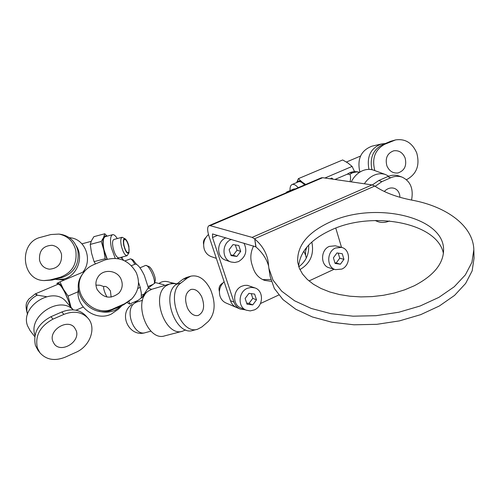 <?xml version="1.0" encoding="UTF-8"?>
<svg xmlns="http://www.w3.org/2000/svg" width="499" height="499" viewBox="0 0 499 499"><rect width="100%" height="100%" fill="white"/><g stroke="black" fill="none" stroke-linecap="round" stroke-linejoin="round"><path stroke-width="0.75" d="M414.207 285.802C434.043 275.473 443.836 263.241 443.586 249.113C442.981 215.905 373.046 201.365 329.827 222.142C307.44 232.596 296.737 245.995 297.722 262.337L299.363 268.331L302.562 274.076L307.29 279.434L313.472 284.28L321 288.484L329.708 291.94L339.42 294.541L349.911 296.219L360.92 296.911L372.185 296.606L383.425 295.296L394.353 293.013L404.701 289.825L414.207 285.802M443.418 253.486C437.611 222.473 371.718 210.516 330.743 230.214C310.752 239.508 300.042 251.527 298.62 266.285M299.918 269.591C310.322 263.491 314.295 254.315 311.831 242.077M308.644 245.134C309.168 254.284 305.881 261.501 298.789 266.797M253.629 245.957C250.61 251.958 250.036 258.058 251.901 264.264L253.193 268.256C255.295 274.288 259.112 278.336 264.651 280.401L271.269 281.324M270.764 279.527L262.724 279.596M334.143 269.254L309 280.949M278.766 295.015L260.478 303.523M245.389 309.823L240.2 309.056L236.613 307.527C233.638 306.211 231.58 303.922 230.426 300.66L209.056 236.476C207.197 230.482 207.179 226.883 208.987 225.667L210.154 225.642L252.132 237.387L254.527 238.803L374.768 186.052L372.048 184.904L252.132 237.387M240.2 309.056C237.212 307.733 235.141 305.432 233.981 302.144L212.518 237.524L212.499 233.931L255.819 246.849L254.739 238.99C262.181 245.34 266.647 252.843 268.131 261.488L268.861 268.231L273.04 280.139L281.686 291.185L294.591 300.81L311.301 308.476L331.111 313.715L353.067 316.185L376.046 315.692L398.813 312.237L420.139 305.999L438.92 297.348L454.215 286.782L465.349 274.899L471.929 262.331L473.832 249.7C473.195 225.935 446.724 206.524 411.862 200.118C396.705 197.155 384.417 192.52 375.005 186.214L374.768 186.052M341.541 247.41L335.783 228.118M268.861 268.231L270.134 276.465L274.313 288.441L282.927 299.556L295.782 309.255L312.418 316.984L332.134 322.279L353.972 324.793L376.826 324.331L399.462 320.888L420.676 314.657L439.345 305.993L454.552 295.402L465.617 283.476L472.16 270.851L474.05 258.151L473.844 250.18M255.819 246.849L256.037 247.03C262.324 252.463 266.503 258.756 268.574 265.911M210.154 225.642L322.691 177.694L372.048 184.904M322.691 177.694L321.275 177.844L208.987 225.667M306.349 257.952L306.074 257.166C305.076 253.679 305.407 250.242 307.072 246.862M236.507 307.478L226.147 303.061C223.221 301.77 221.188 299.525 220.053 296.319C218.525 290.736 219.884 285.865 224.12 281.723M236.613 307.527C233.638 306.211 231.58 303.922 230.426 300.66L233.981 302.144M216.348 258.37L211.426 256.679C207.989 255.438 205.613 252.987 204.297 249.338C202.725 243.593 204.116 238.647 208.463 234.518M205.819 237.555C203.785 239.451 203.049 241.759 203.629 244.479M243.93 243.088C247.598 250.81 245.801 256.979 238.547 261.588L234.811 262.505L231.081 262.012C221.55 259.399 221.675 243.063 231.293 239.426L231.393 239.389M231.081 262.012L225.691 260.172C216.235 257.584 216.354 241.422 225.891 237.83L225.985 237.792M238.79 245.458L232.989 244.61L229.116 249.706L231.062 255.631L236.869 256.455L240.718 251.377L238.79 245.458M230.831 254.927L233.226 255.27L237.05 250.224L235.328 244.953M237.05 250.224L240.718 251.377M233.226 255.27L236.869 256.455M303.81 251.14L305.65 255.282M341.84 269.08L335.484 269.647C326.508 267.614 326.508 251.59 335.515 248.009L341.497 247.398C350.691 249.176 350.916 265.381 341.84 269.08M335.484 269.647L329.278 267.82C320.37 265.799 320.358 249.937 329.29 246.4L335.228 245.801L341.497 247.398M342.252 253.723L336.993 252.937L333.407 257.796L335.11 263.435L340.374 264.202L343.936 259.349L342.252 253.723M334.929 262.83L336.195 263.017L339.738 258.201L338.216 253.118M339.738 258.201L343.936 259.349M336.195 263.017L340.374 264.202M222.835 283.014C219.491 284.985 218.35 287.836 219.404 291.566M254.359 309.904L250.255 310.902L246.219 310.178C237.549 307.097 238.273 291.934 247.292 288.316L251.165 287.355L254.977 287.929C263.946 290.73 263.491 306.143 254.359 309.904M246.219 310.178L240.736 307.852C232.141 304.795 232.846 289.788 241.79 286.22L244.51 285.391L247.286 285.334L254.977 287.929M254.627 294.073L248.945 293.362L245.14 298.439L247.036 304.222L252.725 304.901L256.505 299.837L254.627 294.073M246.674 303.105L249.02 303.386L252.775 298.358L251.24 293.649M252.775 298.358L256.505 299.837M249.02 303.386L252.725 304.901M52.775 341.185C48.484 330.157 67.571 318.362 74.532 327.618L76.266 330.762C80.42 341.877 61.159 353.579 54.279 343.986L52.775 341.185M87.78 317.969L85.653 315.58C79.516 309.467 71.575 308.27 61.832 311.975L50.967 316.697C38.067 323.676 32.89 333.27 35.441 345.464L37.936 350.179L39.889 352.737C46.264 359.841 54.715 361.32 65.238 357.165L75.867 352.363C90.207 346.343 96.862 327.406 87.78 317.969C81.63 311.844 73.665 310.646 63.891 314.376L52.988 319.129C40.039 326.153 34.843 335.783 37.388 348.015L39.889 352.737M73.284 309.867L66.174 301.77C53.543 285.353 19.686 306.168 27.576 325.884L30.127 330.65L34.762 336.638M70.172 306.317L69.411 303.56C66.76 295.695 63.741 289.626 60.354 285.347L58.339 284.118L35.585 293.761L37.618 295.227L46.37 296.662M124.856 260.902L130.619 258.819L133.008 259.86L136.445 264.295M130.619 258.819C131.823 259.436 133.233 261.251 134.855 264.258M58.826 313.278L51.79 316.341M117.365 258.532L119.735 257.528C120.652 257.216 121.968 258.158 123.696 260.359M73.178 309.854C59.574 295.246 27.726 316.185 35.011 335.309M75.979 310.216L83.19 307.072M71.001 307.265L68.095 296.05L78.125 291.74M68.095 296.05L63.398 289.195L59.967 281.866L84.425 271.518M59.967 281.866L56.83 283.407M57.229 284.586L57.772 282.902L60.005 284.224L63.398 289.195L69.891 304.103L70.658 306.879M111.14 297.13L110.429 290.961C108.065 287.486 105.931 285.989 104.023 286.47L103.836 286.601C103.312 287.848 103.954 290.537 105.769 294.653L106.998 297.03M97.105 289.426C95.141 284.754 95.59 280.388 98.446 276.327C103.879 268.593 117.302 270.296 121.014 279.097C123.134 284.212 122.455 288.865 118.98 293.069C110.597 299.481 103.305 298.265 97.105 289.426M136.227 272.529C128.842 260.01 118.244 255.887 104.434 260.147L93.45 264.782C89.259 266.578 85.865 269.335 83.271 273.053C69.193 291.391 93.045 319.017 113.828 308.513L124.762 303.685L131.842 298.826C138.791 291.06 140.256 282.297 136.227 272.529M139.988 267.826L145.671 265.381L148.952 266.522C150.218 267.208 151.621 269.136 153.162 272.298C154.921 276.253 155.607 279.109 155.208 280.868L154.278 283.501M146.481 265.449C148.06 266.31 149.812 268.718 151.746 272.685C153.954 277.637 154.809 281.211 154.316 283.407M131.474 265.705L135.154 264.133C137.443 263.927 140.493 267.657 144.298 275.311L148.39 287.886M98.933 311.233C104.547 312.773 109.98 312.418 115.225 310.166L122.186 305.394M78.43 288.884C74.669 306.211 95.384 321.998 111.302 314.083L118.282 309.249L121.806 305.768M82.822 273.683L82.416 274.257C68.407 292.514 92.128 319.996 112.818 309.536L123.702 304.727L131.318 299.344M138.497 282.403L139.389 284.829M138.497 282.422L140.244 287.38L141.304 292.95L141.242 297.934M137.755 288.472L140.244 287.38M138.204 300.286L129.696 304.047L129.01 301.471M127.345 302.712L129.696 304.047M39.515 260.141C38.959 250.685 43.145 245.733 52.064 245.29C56.973 246.182 60.117 249.176 61.502 254.265C62.126 263.428 58.127 268.406 49.507 269.198C44.305 268.493 40.974 265.474 39.515 260.141M124.07 245.701C123.353 242.09 123.515 239.988 124.563 239.395C126.097 239.564 127.457 241.884 128.648 246.356C129.372 249.962 129.21 252.064 128.162 252.669C126.634 252.513 125.268 250.192 124.07 245.701M75.792 250.448C73.328 241.329 67.721 235.871 58.976 234.075L50.848 234.536L40.799 237.262C18.338 242.183 21.27 280.532 44.193 280.557L50.118 279.933L60.229 277.269C72.243 272.728 77.426 263.79 75.792 250.448M44.498 280.569L52.32 280.026L62.381 277.375C74.339 272.859 79.503 263.965 77.875 250.685C75.418 241.616 69.835 236.183 61.134 234.387L60.859 234.349M123.808 245.664C125.605 251.864 127.332 254.241 128.998 252.8L128.904 246.387C127.944 242.564 126.715 240.05 125.212 238.853C123.353 238.254 122.885 240.53 123.808 245.664M125.212 238.853L122.08 237.287C120.621 238.11 120.384 241.029 121.382 246.051C123.047 252.288 124.95 255.513 127.077 255.719L128.998 252.8M122.08 237.287L113.909 239.47C112.418 240.306 112.163 243.225 113.148 248.24C114.814 254.465 116.735 257.677 118.905 257.877L118.937 257.864M117.277 238.572C115.525 235.703 113.959 234.411 112.574 234.692L105.308 236.645C102.987 237.911 102.576 242.352 104.06 249.968L107.273 259.156M112.574 234.692C110.304 235.946 109.923 240.387 111.42 248.009L115.207 258.307M122.168 258.625L122.255 256.991M55.164 279.278L57.853 279.608L63.753 278.997C77.145 275.991 84.088 257.49 76.191 245.82M82.809 272.198C92.926 260.278 85.497 239.389 70.696 237.83L70.428 237.792M106.823 236.239L104.977 235.952L103.617 237.424C102.538 240.125 102.601 244.292 103.786 249.93L106.986 259.237M107.16 236.146L104.765 233.757L103.617 237.424L101.266 241.466L103.786 249.93L105.133 258.725L106.019 259.542M95.446 263.94L94.074 261.651L105.133 258.725M94.074 261.651L91.567 253.186L90.232 244.416L101.266 241.466M90.232 244.416L91.492 240.68L93.887 236.682L104.765 233.757M187.543 308.232C184.125 298.864 185.26 292.601 190.93 289.445C195.121 288.653 198.714 291.079 201.69 296.737C205.101 306.093 203.929 312.343 198.178 315.493C194.067 316.241 190.518 313.815 187.543 308.232M210.541 289.545C205.101 279.153 198.533 274.693 190.83 276.178L187.481 277.924L180.875 283.02C165.337 293.256 180.657 335.316 197.623 329.221L201.895 326.939L208.258 321.499C215.206 313.721 215.967 303.074 210.541 289.545M190.83 276.178L186.27 277.531L182.908 279.278L176.284 284.368C160.703 294.597 175.985 336.513 192.994 330.419L197.623 329.221M176.995 283.819L173.19 283.594L169.492 284.043L166.048 285.815C150.461 295.944 165.606 337.299 182.59 331.211L185.634 329.851M169.492 284.043L151.833 289.264L148.353 291.036C132.615 301.147 147.61 341.952 164.745 335.852L182.59 331.211M142.558 300.329L136.657 302.045L134.555 303.18C124.026 310.016 133.963 336.725 145.471 332.621C129.291 337.892 117.708 313.94 131.867 304.496M170.34 282.496L176.453 283.788M159.031 283.426L159.387 283.158C163.104 280.675 167.477 280.818 172.511 283.582M151.54 289.358L148.172 288.048L155.488 282.602L164.109 284.81M148.172 288.048L141.847 297.547M142.602 296.98L143.774 294.497L148.821 290.705M384.28 191.454C387.511 188.266 390.917 187.25 394.478 188.41C397.254 189.558 399.007 191.822 399.73 195.196L399.949 197.298M375.473 220.508L377.057 221.319C380.999 222.947 385.141 222.828 389.469 220.97M388.715 176.197L385.596 174.581C381.953 173.303 378.148 173.49 374.188 175.155C370.27 176.902 366.996 179.777 364.364 183.782M385.596 174.581L373.757 170.215C370.146 168.943 366.378 169.124 362.461 170.752C357.671 172.91 353.941 176.615 351.271 181.867M334.929 179.478L347.223 174.207L349.868 174.307C350.666 175.748 350.753 178.218 350.13 181.698M411.563 200.062C413.64 188.79 410.49 181.149 402.119 177.145C398.483 175.879 394.684 176.085 390.723 177.769L381.86 181.655L375.173 186.327M402.119 177.145L399.013 176.01C395.383 174.75 391.59 174.956 387.648 176.627L378.81 180.495L372.335 184.954M330.145 178.779L331.829 178.062L333.095 179.21M405.094 157.934C406.947 165.662 404.57 170.677 397.965 172.966C392.906 173.477 389.214 171.095 386.875 165.811C385.016 158.239 387.286 153.243 393.674 150.817C398.888 150.13 402.693 152.501 405.094 157.934M406.423 179.659L407.253 179.291C416.827 173.714 419.983 164.919 416.721 152.906C412.268 142.845 405.219 138.51 395.576 139.913L384.692 144.286C374.999 149.688 371.711 158.464 374.824 170.608M288.023 192.009L286.732 191.996L285.821 192.945M295.221 188.94L293.917 188.94L286.732 191.996M385.347 143.525L381.548 143.949C370.757 147.997 366.565 156.468 368.961 169.373M298.184 187.68C295.788 184.986 293.755 183.938 292.083 184.524C290.549 185.26 289.869 187.281 290.05 190.587M304.602 184.942C302.201 182.266 300.155 181.224 298.458 181.823L292.083 184.524M381.548 143.949L372.011 146.151C360.995 150.392 356.947 159.044 359.879 172.105M395.576 139.913L390.586 141.311L382.215 144.847C373.027 149.831 369.603 158.108 371.942 169.691M304.958 184.792L302.369 182.266C299.793 180.438 297.909 180.538 296.73 182.559M305.712 184.474L302.369 182.266L298.365 178.667L296.656 182.584M298.365 178.667L342.676 159.954L347.859 162.961L352.101 166.417L324.911 178.018M352.101 166.417L354.564 171.637M217.626 235.322L212.518 237.524M256.037 247.03L254.739 238.99M27.52 314.42C24.127 302.481 27.757 301.72 28.568 299.3L35.211 293.917L37.101 295.221C28.898 299.575 25.624 305.669 27.27 313.509L27.564 314.27M50.967 316.697L52.988 319.129M63.891 314.376L61.832 311.975M37.101 295.221L37.481 295.059M103.836 286.601L100 285.222L95.939 285.122M124.762 303.685L123.702 304.727M113.828 308.513L112.818 309.536M60.229 277.269L62.381 277.375M50.118 279.933L52.32 280.026M187.481 277.924L182.908 279.278M136.832 301.989L134.555 303.18M176.284 284.368L180.875 283.02M359.517 172.342L356.542 171.918L352.437 172.829L349.712 172.735C352.93 171.407 356.199 171.276 359.523 172.336M352.437 172.829L349.868 174.307M381.86 181.655L378.81 180.495M390.723 177.769L387.648 176.627M384.692 144.286L382.215 144.847M393.087 140.73L390.586 141.311M443.599 249.431L443.586 249.113M35.211 293.917L35.597 293.761M148.159 286.507L153.243 284.274M141.373 295.289L144.018 294.123M83.271 273.053L82.416 274.257M139.34 284.686L139.495 285.122M58.976 234.075L61.134 234.387M120.371 257.49L127.077 255.719M69.23 237.618L70.696 237.83M83.395 271.425L84.818 271.044M58.152 279.621L64.596 279.908M81.93 243.83L91.192 241.348M150.979 331.155L145.471 332.621M135.054 302.644L144.473 295.576M377.057 221.319L375.217 220.514M346.892 174.351L349.712 172.735M346.425 162.032L360.515 156.056"/></g></svg>
